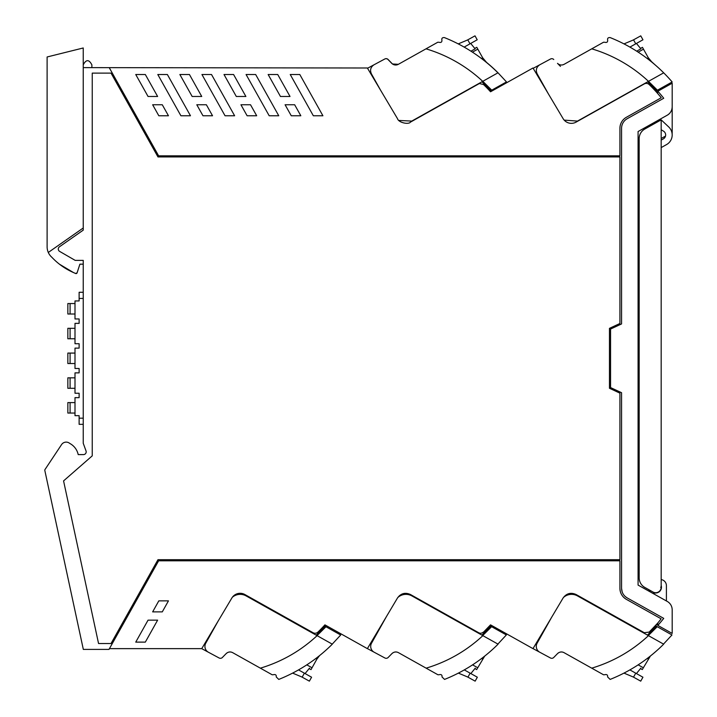 <?xml version="1.0" encoding="UTF-8"?>
<svg xmlns="http://www.w3.org/2000/svg" width="717" height="717" viewBox="0 0 717 717"><rect width="100%" height="100%" fill="white"/><g stroke="black" fill="none" stroke-linecap="round" stroke-linejoin="round"><path stroke-width="1.08" d="M83.244 67.613L367.364 67.998L397.487 118.637C398.616 122.75 408.681 124.758 410.465 122.114L478.669 83.916A4.123 4.123 0 0 1 479.556 83.548L483.554 84.543A141.966 141.966 0 0 1 490.536 91.776L489.98 91.158L490.536 91.776L532.982 67.998L563.105 118.637A9.626 9.626 0 0 0 576.092 122.114L644.296 83.916A4.132 4.132 0 0 1 649.172 84.543A142.02 142.02 0 0 1 661.244 97.754A142.011 142.011 0 0 0 657.74 93.569L657.498 91.776L656.154 91.776M299.805 74.514L322.91 115.76L313.329 115.76L290.233 74.514L299.805 74.514M268.149 74.514L277.73 74.514L290.026 96.481L280.455 96.481L268.149 74.514M291.254 115.76L285.088 104.754L294.66 104.754L300.826 115.76L291.254 115.76M246.083 74.514L255.664 74.514L278.761 115.76L269.189 115.76L246.083 74.514M240.939 104.754L250.52 104.754L256.686 115.76L247.105 115.76L240.939 104.754M224.009 74.514L233.581 74.514L245.886 96.481L236.305 96.481L224.009 74.514M201.943 74.514L211.515 74.514L234.62 115.76L225.039 115.76L201.943 74.514M196.799 104.754L206.371 104.754L212.537 115.76L202.965 115.76L196.799 104.754M179.859 74.514L189.44 74.514L201.737 96.481L192.165 96.481L179.859 74.514M157.794 74.514L167.375 74.514L190.471 115.76L180.899 115.76L157.794 74.514M648.984 126.694L648.984 125.43L650.176 124.758L650.176 126.022M652.99 592.018A5.503 5.503 0 0 0 661.182 587.214L661.182 119.864L644.798 129.033A11.006 11.006 0 0 0 639.17 138.641L639.17 577.83A11.006 11.006 0 0 0 644.798 587.429L652.99 592.018L650.176 590.441L650.176 591.866L648.984 591.202L648.984 589.768M672.134 133.846A11.006 11.006 0 0 0 672.188 132.717L672.188 106.806C672.053 110.49 670.413 113.286 667.267 115.195L638.076 131.543L638.076 585.09L667.267 601.438A9.626 9.626 0 0 1 672.188 609.835L672.188 633.434L658.179 625.591A1.649 1.649 0 0 1 657.865 625.367A142.047 142.047 0 0 0 663.727 618.377L627.196 597.915C623.584 595.728 621.711 592.529 621.567 588.316L621.567 392.71L610.561 387.574L610.561 329.058L621.567 323.923L621.567 128.316A11.006 11.006 0 0 1 627.196 118.717L663.727 98.256A142.047 142.047 0 0 0 657.865 91.265A1.649 1.649 0 0 0 657.74 93.569L657.059 92.789M665.501 136.131L661.182 138.417L661.182 137.019M657.865 91.265A1.649 1.649 0 0 1 658.179 91.041L672.188 83.199L672.188 106.797C672.062 110.481 670.422 113.286 667.267 115.195L667.285 115.177M672.188 106.806L672.188 106.806A9.626 9.626 0 0 1 667.267 115.195M660.635 587.214L661.182 587.214L661.182 588.98A5.781 5.781 0 0 0 661.182 585.448A5.781 5.781 0 0 1 656.18 592.968L652.685 593.273M661.182 579.56A6.193 6.193 0 0 1 666.407 585.681L666.407 600.963M656.18 592.968A5.781 5.781 0 0 0 657.444 592.717L655.679 592.717M576.092 594.518C570.822 592.188 566.502 593.344 563.105 597.996C566.502 593.344 570.822 592.188 576.092 594.518L644.296 632.717L649.172 632.089L657.74 623.064L657.498 624.857L656.154 624.857L657.74 623.064L657.865 625.367M621.567 588.316L622.15 591.857M625.296 596.571L627.196 597.915M83.244 230.13L83.244 227.988L48.299 252.456A13.757 13.757 0 0 1 47.116 246.89L47.116 56.975L83.244 47.976L83.244 230.13L59.457 246.782A2.751 2.751 0 0 0 59.663 251.416L75.186 260.379L83.244 260.379L83.244 443.285L86.022 450.912A2.751 2.751 0 0 1 83.432 454.605L78.207 454.605A16.509 16.509 0 0 0 69.746 443.42A5.53 5.53 0 0 0 61.572 444.585L44.974 469.572A1.102 1.102 0 0 0 44.812 470.415L83.324 649.405L109.002 649.405L158.618 560.802L619.918 560.802L619.918 588.316A12.655 12.655 0 0 0 626.389 599.358C622.239 596.84 620.08 593.165 619.918 588.316C620.08 593.165 622.239 596.84 626.389 599.358L661.137 618.816A142.047 142.047 0 0 1 657.74 623.064M89.231 458.486A8.801 8.801 0 0 0 89.258 458.459L63.571 480.901L98.552 643.516L111.036 643.516L157.973 559.699L619.918 559.699L619.918 393.149L609.459 388.273L609.459 328.359L619.918 323.484L619.918 156.933L157.973 156.933L111.036 73.116L92.242 73.116L92.242 455.851L89.258 458.459M109.432 67.998L158.618 155.831L619.918 155.831L619.918 128.316A12.655 12.655 0 0 1 626.389 117.274L661.244 97.754M109.432 648.634L201.746 648.634L231.869 597.996A9.626 9.626 0 0 1 244.847 594.518L313.051 632.717A4.123 4.123 0 0 0 317.936 632.089A141.975 141.975 0 0 0 324.918 624.857L367.364 648.634L397.487 597.996C400.875 593.344 405.204 592.188 410.465 594.518L404.164 593.425M563.105 597.996L532.982 648.634L490.536 624.857L483.554 632.089L481.394 633.183A4.132 4.132 0 0 1 478.508 632.627L410.465 594.518M162.284 611.879L168.459 600.864L158.815 600.864L152.649 611.879L162.284 611.879M148.052 620.151L135.746 642.118L145.327 642.118L157.623 620.151L148.052 620.151M83.244 64.862C86.121 59.296 88.998 59.296 91.884 64.862L91.884 67.613M83.244 292.276L79.121 292.276L79.121 298.442L83.244 298.442M83.244 424.33L79.121 424.33L79.121 415.663L74.998 415.663L74.998 397.648L79.121 397.648L79.121 393.248L74.998 393.248L74.998 372.885L79.121 372.885L79.121 368.484L74.998 368.484L74.998 348.121L79.121 348.121L79.121 343.721L74.998 343.721L74.998 323.367L79.121 323.367L79.121 318.957L74.998 318.957L74.998 300.943L79.121 300.943L79.121 298.442M79.121 418.172L83.244 418.172M399.62 595.513L397.792 597.521M324.918 624.857A141.975 141.975 0 0 1 324.129 625.726L340.7 635.002L332.231 644.135M157.623 96.481L145.327 74.514L135.746 74.514L148.052 96.481L157.623 96.481M162.284 104.754L152.649 104.754L158.815 115.76L168.459 115.76L162.284 104.754M74.998 314.01L67.846 314.01L67.846 303.551L74.998 303.551M70.087 338.774L70.087 328.314L67.846 328.314L67.846 338.774L74.998 338.774M70.087 328.314L74.998 328.314M74.998 363.528L67.846 363.528L67.846 353.078L74.998 353.078M74.998 388.291L67.846 388.291L67.846 377.841L74.998 377.841M74.998 413.055L67.846 413.055L67.846 402.595L74.998 402.595M651.466 85.502A141.957 141.957 0 0 0 647.648 81.81L656.449 90.754L672.161 81.962A159.577 159.577 0 0 0 663.691 72.829L648.491 81.344L657.426 90.208M656.449 90.754L655.643 91.202M598.005 45.332L564.127 64.306C561.698 65.48 559.493 65.157 557.494 63.347A5.503 5.503 0 0 0 564.127 64.306M560.443 66.367L557.494 63.347M553.766 59.52A2.751 2.751 0 0 0 550.495 59.018L533.179 68.321M652.336 62.54L653.546 63.544M657.238 66.735L657.758 67.201M655.051 64.817L650.041 60.291L648.285 57.736L652.246 62.46M647.245 58.516L648.365 57.88A16.509 16.509 0 0 0 652.183 62.406M648.365 57.88L642.459 47.349L640.532 48.424M663.691 72.829A159.577 159.577 0 0 0 610.158 37.589C608.141 37.445 607.308 38.27 607.64 40.035C607.864 42.052 606.896 42.805 604.727 42.276L603.562 42.222L591.758 48.837A142.889 142.889 0 0 1 648.491 81.344L577.499 121.092L564.207 120.124M539.784 64.772C536.397 67.057 535.518 70.069 537.15 73.815L548.46 94.017M636.696 51.185L640.873 48.846L636.454 43.432M635.755 43.818L642.961 39.785L640.756 35.85L633.532 39.847L635.755 43.818L629.911 47.098M623.996 43.889L632.116 40.484A27.515 27.515 0 0 0 633.532 39.847M485.785 85.457A141.957 141.957 0 0 0 481.967 81.774L490.769 90.718L489.98 91.158M398.876 120.438L411.746 121.092L497.939 72.829A159.577 159.577 0 0 0 444.406 37.589C442.389 37.445 441.547 38.27 441.878 40.035C442.111 42.052 441.143 42.805 438.974 42.276L437.809 42.222L398.374 64.306L392.477 63.974L388.094 59.475A2.751 2.751 0 0 0 384.823 58.973L367.525 68.267M490.769 90.718L506.48 81.917L498.01 72.784L481.967 81.774M482.81 81.299L491.745 90.172M498.01 72.784A159.577 159.577 0 0 0 486.574 62.424L487.901 63.517M481.483 58.516L482.693 57.844A16.509 16.509 0 0 0 486.574 62.424L482.604 57.701L486.574 62.424L484.369 60.246M474.779 48.424L476.787 47.304L474.779 48.424L476.787 47.304L482.693 57.844M492.597 67.622L486.574 62.424M482.729 81.344A142.889 142.889 0 0 0 426.006 48.837L432.252 45.332M380.566 90.19L371.397 73.815C369.766 70.069 370.644 67.057 374.032 64.772L384.742 59.018A2.751 2.751 0 0 1 388.014 59.52L391.742 63.347A5.503 5.503 0 0 0 398.374 64.306M470.944 51.185L475.12 48.846L470.702 43.432M470.002 43.818L477.208 39.785L475.004 35.85L467.78 39.847L470.002 43.818L464.159 47.098M458.244 43.889L466.355 40.484A27.515 27.515 0 0 0 467.78 39.847M655.41 625.681L671.972 634.957L663.512 644.09M550.315 657.901L533.018 648.607L551.588 617.355L537.123 643.185A6.605 6.605 0 0 0 539.758 652.228L550.477 657.982A2.751 2.751 0 0 0 553.748 657.48L557.476 653.653A5.503 5.503 0 0 1 564.109 652.694C561.778 651.448 559.574 651.771 557.476 653.653M597.987 671.668L597.835 671.578A148.025 148.025 0 0 0 597.835 671.578L563.938 652.604M656.27 626.156L647.46 635.101A141.957 141.957 0 0 0 651.287 631.408M648.302 635.576L657.238 626.703M647.218 658.484L648.186 659.031A16.509 16.509 0 0 1 650.409 656.01L642.28 669.57L640.505 668.576L636.427 673.568L640.855 668.154M652.156 654.594A159.577 159.577 0 0 1 650.409 656.001L649.862 656.629M563.419 597.512A12.108 12.108 0 0 1 577.481 595.908L663.664 644.171A159.577 159.577 0 0 1 610.14 679.411L607.613 676.965C607.846 674.948 606.878 674.195 604.709 674.724L603.544 674.778L564.109 652.694M550.477 657.982L539.758 652.228M591.731 668.163C613.152 661.71 632.062 650.875 648.464 635.656M663.664 644.171A159.577 159.577 0 0 1 652.228 654.54M642.934 677.215L640.729 681.15L642.934 677.215L629.885 669.902M640.729 681.15L633.514 677.153A27.515 27.515 0 0 0 632.089 676.516L623.969 673.111M489.801 625.672L506.363 634.939L497.894 644.072M384.706 657.883L367.409 648.589L386.499 616.468L371.54 643.185A6.605 6.605 0 0 0 374.175 652.228L384.886 657.982A2.751 2.751 0 0 0 388.157 657.48L391.885 653.653A5.503 5.503 0 0 1 398.518 652.694C396.187 651.448 393.983 651.771 391.885 653.653M432.396 671.668L398.338 652.595M490.652 626.147L481.851 635.092A141.957 141.957 0 0 0 485.678 631.399M482.693 635.558L491.629 626.694M481.627 658.484L482.577 659.022A16.509 16.509 0 0 1 484.701 656.1L476.671 669.561L474.923 668.576L470.845 673.568L475.263 668.154M486.565 654.594A159.577 159.577 0 0 1 484.701 656.1L484.253 656.611M397.747 597.584L397.756 597.575A12.108 12.108 0 0 1 411.89 595.908L498.082 644.171A159.577 159.577 0 0 1 444.549 679.411L442.022 676.965C442.255 674.948 441.287 674.195 439.118 674.724L437.953 674.778L398.518 652.694M384.886 657.982L374.175 652.228M426.14 668.163C447.56 661.71 466.471 650.875 482.873 635.656M498.082 644.171A159.577 159.577 0 0 1 486.637 654.54M458.378 673.111L466.498 676.516A27.515 27.515 0 0 1 467.923 677.153L475.147 681.15L477.352 677.215L464.293 669.902M219.035 657.946L201.737 648.652L218.362 620.689L205.77 643.185A6.605 6.605 0 0 0 208.405 652.228L219.115 657.982A2.751 2.751 0 0 0 222.387 657.48L226.115 653.653A5.503 5.503 0 0 1 232.747 652.694C230.417 651.448 228.212 651.771 226.115 653.653M266.625 671.668L232.631 652.631M324.989 626.201L316.188 635.145A141.957 141.957 0 0 0 320.006 631.453M317.031 635.62L325.966 626.748M315.856 658.484L316.905 659.075A16.509 16.509 0 0 1 319.603 655.562L316.824 659.219L311.008 669.615L309.152 668.576L305.075 673.568L309.493 668.154M320.795 654.594A159.577 159.577 0 0 1 319.612 655.562L318.59 656.673M232.362 597.243A12.108 12.108 0 0 1 246.119 595.908L332.312 644.171A159.577 159.577 0 0 1 278.779 679.411L276.251 676.965C276.484 674.948 275.516 674.195 273.347 674.724L272.182 674.778L232.747 652.694M219.115 657.982L208.405 652.228M260.379 668.163C281.79 661.71 300.701 650.875 317.102 635.656M332.312 644.171A159.577 159.577 0 0 1 320.866 654.54M292.617 673.111L300.737 676.516A27.515 27.515 0 0 1 302.153 677.153L309.377 681.15L311.581 677.215L298.532 669.902M660.635 590.19L660.635 589.616L660.635 590.19M661.182 119.864L668.728 126.963A11.006 11.006 0 0 1 666.559 144.574L661.182 147.585M661.182 129.75L663.494 131.148A4.472 4.472 0 0 1 663.368 138.874L661.182 140.093M77.095 272.818L75.599 273.491A1.102 1.102 0 0 0 77.095 272.818L79.901 264.17L77.095 272.818A1.102 1.102 0 0 1 75.599 273.491L73.457 272.541A66.027 66.027 0 0 1 51.848 257.269A13.757 13.757 0 0 1 51.05 256.525M79.901 264.17L83.244 264.17L83.244 260.379M48.299 252.456A13.757 13.757 0 0 0 51.848 257.269M73.457 272.541L59.403 264.17M70.087 314.01L70.087 303.551M70.087 363.528L70.087 353.078M70.087 388.291L70.087 377.841M70.087 413.055L70.087 402.595M638.193 52.144L643.49 49.177M472.431 52.153L477.809 49.141M638.166 664.856L643.31 667.733M633.514 677.153L635.737 673.182M472.575 664.856L477.701 667.724M467.923 677.153L470.146 673.182M306.804 664.856L312.029 667.778M302.153 677.153L304.375 673.182M309.152 668.576L311.008 669.615"/></g></svg>
